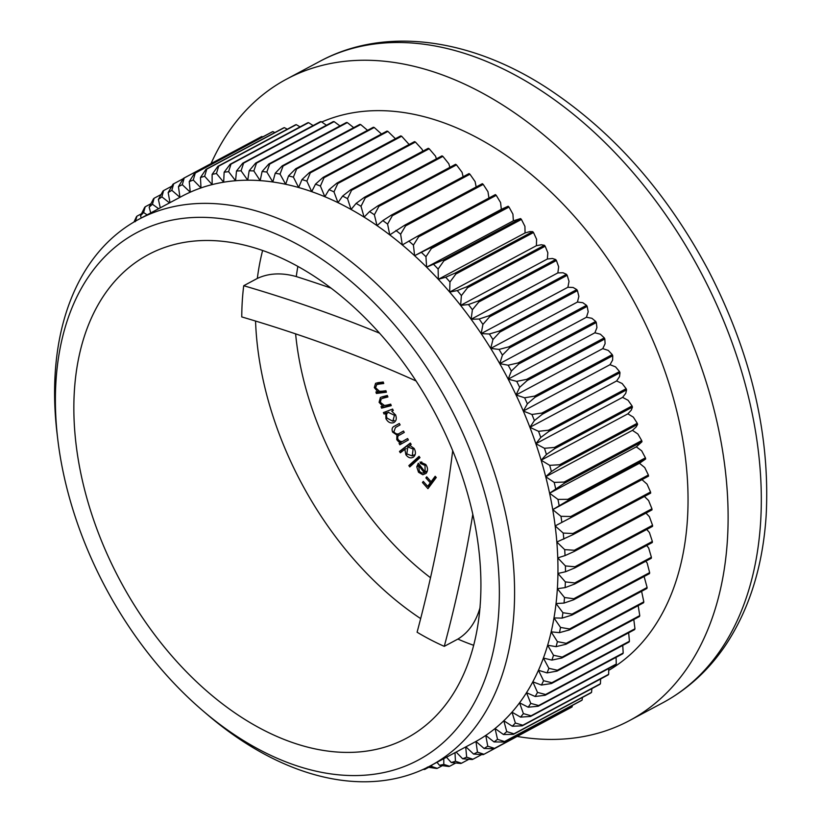<?xml version="1.0" encoding="UTF-8"?>
<svg xmlns="http://www.w3.org/2000/svg" width="822" height="822" viewBox="0 0 822 822"><rect width="100%" height="100%" fill="white"/><g stroke="black" fill="none" stroke-linecap="round" stroke-linejoin="round"><path stroke-width="1.23" d="M133.986 222.002L136.411 216.813A324.834 211.346 61.9 0 1 136.945 216.165L135.353 221.673M141.548 213.699L136.945 216.165M141.23 218.015L140.531 215.765L144.651 207.38A324.834 211.346 61.9 0 1 145.227 206.774L143.603 212.549L147.159 214.85M143.603 212.549A319.84 208.1 -118.1 0 0 140.531 215.765M150.96 203.712L145.227 206.774M150.724 212.939L149.162 207.185L153.509 198.78A324.834 211.346 61.9 0 1 154.125 198.236L152.45 204.267L158.646 208.706M152.45 204.267A319.84 208.1 -118.1 0 0 149.162 207.185M161.061 194.526L154.125 198.236M160.29 207.822L158.389 199.448L162.962 191.064A324.834 211.346 61.9 0 1 163.609 190.581L161.872 196.859L169.527 202.89M161.872 196.859A319.84 208.1 -118.1 0 0 158.389 199.448M171.849 186.173L163.609 190.581M170.01 202.633L168.161 192.595L172.969 184.241A324.834 211.346 61.9 0 1 173.658 183.809L171.839 190.324L179.936 197.321M171.839 190.324A319.84 208.1 -118.1 0 0 168.161 192.595M183.296 178.662L173.658 183.809M179.956 197.311L178.446 186.645L183.491 178.333A324.834 211.346 61.9 0 1 184.22 177.973L182.309 184.714L190.252 192.184A309.719 201.513 -118.1 0 0 181.939 196.253L138.579 219.433A309.719 201.513 61.9 0 1 390.306 297.543A309.719 201.513 61.9 0 1 513.997 611.866A309.719 201.513 61.9 0 1 430.605 765.714A309.719 201.513 61.9 0 1 207.627 714.832L203.085 710.948A298.931 194.495 -118.1 0 0 498.779 611.578A298.931 194.495 -118.1 0 0 269.164 231.157A298.931 194.495 -118.1 0 0 57.735 439.051A298.931 194.495 -118.1 0 0 203.085 710.948M182.309 184.714A319.84 208.1 -118.1 0 0 178.446 186.645M262.742 136.894L261.828 136.483A324.834 211.346 -118.1 0 0 261.098 136.842L183.491 178.333M261.828 136.483L184.22 177.973M190.252 192.184L189.235 181.621L194.516 173.37A324.834 211.346 61.9 0 1 195.266 173.072L193.262 180.028L200.989 187.93A309.719 201.513 -118.1 0 0 190.252 192.184M193.262 180.028A319.84 208.1 -118.1 0 0 189.235 181.621M274.836 132.558L272.873 131.582A324.834 211.346 -118.1 0 0 272.123 131.88L194.516 173.37M272.873 131.582L195.266 173.072M200.989 187.93L200.465 177.531L205.983 169.353A324.834 211.346 61.9 0 1 206.774 169.127L204.647 176.278L212.148 184.601A309.719 201.513 -118.1 0 0 200.989 187.93M204.647 176.278A319.84 208.1 -118.1 0 0 200.465 177.531M287.279 129.208L284.381 127.636A324.834 211.346 -118.1 0 0 283.59 127.872L205.983 169.353M284.381 127.636L206.774 169.127M212.148 184.601L212.117 174.398L217.881 166.311A324.834 211.346 61.9 0 1 218.683 166.147L216.443 173.493L223.676 182.196A309.719 201.513 -118.1 0 0 212.148 184.601M216.443 173.493A319.84 208.1 -118.1 0 0 212.117 174.398M300.061 126.876L296.29 124.656A324.834 211.346 -118.1 0 0 295.488 124.831L217.881 166.311M296.29 124.656L218.683 166.147M223.676 182.196L224.139 172.219L230.15 164.256A324.834 211.346 61.9 0 1 230.982 164.153L228.598 171.664L235.554 180.727A309.719 201.513 -118.1 0 0 223.676 182.196M228.598 171.664A319.84 208.1 -118.1 0 0 224.139 172.219M313.12 125.561L308.589 122.663A324.834 211.346 -118.1 0 0 307.757 122.766L230.15 164.256M308.589 122.663L230.982 164.153M235.554 180.727L236.51 171.017L242.747 163.177A324.834 211.346 61.9 0 1 243.6 163.136L241.072 170.822L247.73 180.203A309.719 201.513 -118.1 0 0 235.554 180.727M241.072 170.822A319.84 208.1 -118.1 0 0 236.51 171.017M326.447 125.242L321.217 121.656A324.834 211.346 -118.1 0 0 320.354 121.687L242.747 163.177M321.217 121.656L243.6 163.136M247.73 180.203L249.169 170.781L255.652 163.085A324.834 211.346 61.9 0 1 256.526 163.116L253.834 170.935L260.163 180.624A309.719 201.513 -118.1 0 0 247.73 180.203M253.834 170.935A319.84 208.1 -118.1 0 0 249.169 170.781M339.979 125.941L334.133 121.625A324.834 211.346 -118.1 0 0 333.259 121.605L255.652 163.085M334.133 121.625L256.526 163.116M260.163 180.624L262.095 171.521L268.815 163.989A324.834 211.346 61.9 0 1 269.698 164.081L266.842 172.034L272.822 181.981A309.719 201.513 -118.1 0 0 260.163 180.624M266.842 172.034A319.84 208.1 -118.1 0 0 262.095 171.521M353.696 127.646L347.305 122.591A324.834 211.346 -118.1 0 0 346.422 122.499L268.815 163.989M347.305 122.591L269.698 164.081M272.822 181.981L275.226 173.237L282.182 165.88A324.834 211.346 61.9 0 1 283.076 166.034L280.045 174.1L285.666 184.282A309.719 201.513 -118.1 0 0 272.822 181.981M280.045 174.1A319.84 208.1 -118.1 0 0 275.226 173.237M367.547 130.338L360.683 124.543A324.834 211.346 -118.1 0 0 359.789 124.389L282.182 165.88M360.683 124.543L283.076 166.034M285.666 184.282L288.532 175.918L295.715 168.736A324.834 211.346 61.9 0 1 296.629 168.972L293.403 177.131L298.643 187.508A309.719 201.513 -118.1 0 0 285.666 184.282M293.403 177.131A319.84 208.1 -118.1 0 0 288.532 175.918M382.014 134.5L374.236 127.482A324.834 211.346 -118.1 0 0 373.322 127.256L295.715 168.736M374.236 127.482L296.629 168.972M298.643 187.508L301.972 179.556L309.38 172.579A324.834 211.346 61.9 0 1 310.295 172.867L306.873 181.117L311.713 191.66A309.719 201.513 -118.1 0 0 298.643 187.508M306.873 181.117A319.84 208.1 -118.1 0 0 301.972 179.556M395.423 138.723L387.902 131.386A324.834 211.346 -118.1 0 0 386.987 131.088L309.38 172.579M387.902 131.386L310.295 172.867M311.713 191.66L315.494 184.138L323.118 177.377A324.834 211.346 61.9 0 1 324.043 177.727L320.416 186.039L324.834 196.715A309.719 201.513 -118.1 0 0 311.713 191.66M320.416 186.039A319.84 208.1 -118.1 0 0 315.494 184.138M409.14 144.487L401.65 136.236A324.834 211.346 -118.1 0 0 400.725 135.887L323.118 177.377M401.65 136.236L324.043 177.727M324.834 196.715L329.057 189.656L336.897 183.111A324.834 211.346 61.9 0 1 337.811 183.532L333.979 191.886L337.976 202.654A309.719 201.513 -118.1 0 0 324.834 196.715M333.979 191.886A319.84 208.1 -118.1 0 0 329.057 189.656M422.816 151.197L422.138 149.388L415.418 142.042A324.834 211.346 -118.1 0 0 414.504 141.62L336.897 183.111M415.418 142.042L337.811 183.532M337.976 202.654L342.61 196.078L350.655 189.769A324.834 211.346 61.9 0 1 351.58 190.252L347.531 198.636L351.076 209.466A309.719 201.513 -118.1 0 0 337.976 202.654M347.531 198.636A319.84 208.1 -118.1 0 0 342.61 196.078M436.4 158.831L435.526 156.159L429.187 148.761A324.834 211.346 -118.1 0 0 428.262 148.289L350.655 189.769M429.187 148.761L351.58 190.252M351.076 209.466L356.121 203.394L364.372 197.331A324.834 211.346 61.9 0 1 365.287 197.876L361.012 206.271L364.095 217.131A309.719 201.513 -118.1 0 0 351.076 209.466M361.012 206.271A319.84 208.1 -118.1 0 0 356.121 203.394M449.86 167.349L448.843 163.804L442.894 156.386A324.834 211.346 -118.1 0 0 441.979 155.851L364.372 197.331M442.894 156.386L365.287 197.876M364.095 217.131L369.54 211.583L377.976 205.777A324.834 211.346 61.9 0 1 378.88 206.373L374.38 214.758L377.01 225.608A309.719 201.513 -118.1 0 0 364.095 217.131M374.38 214.758A319.84 208.1 -118.1 0 0 369.54 211.583M463.125 176.74L462.056 172.301L456.487 164.883A324.834 211.346 -118.1 0 0 455.583 164.287L377.976 205.777M456.487 164.883L378.88 206.373M377.01 225.608L382.826 220.604L391.447 215.066A324.834 211.346 61.9 0 1 392.341 215.713L387.604 224.087L389.762 234.887A309.719 201.513 -118.1 0 0 377.01 225.608M387.604 224.087A319.84 208.1 -118.1 0 0 382.826 220.604M476.174 186.974L475.106 181.6L469.948 174.233A324.834 211.346 -118.1 0 0 469.054 173.576L391.447 215.066M469.948 174.233L392.341 215.713M389.762 234.887L404.722 225.177A324.834 211.346 61.9 0 1 405.606 225.875L400.633 234.208L402.307 244.935A309.719 201.513 -118.1 0 0 389.762 234.887M400.633 234.208A319.84 208.1 -118.1 0 0 395.927 230.437M488.946 198.02L487.96 191.701L483.213 184.395A324.834 211.346 -118.1 0 0 482.329 183.686L404.722 225.177M483.213 184.395L405.606 225.875M402.307 244.935L417.771 236.068A324.834 211.346 61.9 0 1 418.634 236.828L413.425 245.1L414.607 255.704A309.719 201.513 -118.1 0 0 402.307 244.935M413.425 245.1A319.84 208.1 -118.1 0 0 408.811 241.062M648.373 475.003L570.766 516.493A324.834 211.346 61.9 0 1 570.93 517.634L648.537 476.144A324.834 211.346 -118.1 0 0 648.373 475.003L644.736 467.554L639.465 463.269L645.65 458.995A324.834 211.346 -118.1 0 0 645.424 457.844L641.674 450.816L636.32 446.86L641.992 441.743A324.834 211.346 -118.1 0 0 641.715 440.582L637.872 433.995L632.447 430.358L636.094 427.039L637.584 424.419A324.834 211.346 -118.1 0 0 637.256 423.268L633.341 417.134L627.864 413.846L631.265 410.178L632.437 407.106A324.834 211.346 -118.1 0 0 632.067 405.955L628.1 400.293L622.593 397.365L625.737 393.358L626.569 389.854A324.834 211.346 -118.1 0 0 626.148 388.703L622.162 383.525L616.634 380.956L619.521 376.64L619.994 372.705A324.834 211.346 -118.1 0 0 619.531 371.565L615.555 366.879L610.016 364.691L612.626 360.067L612.739 355.741A324.834 211.346 -118.1 0 0 612.236 354.611L608.28 350.429L602.773 348.62L605.095 343.709L604.838 338.993A324.834 211.346 -118.1 0 0 604.283 337.883L600.379 334.205L594.902 332.787L596.936 327.598L596.299 322.522A324.834 211.346 -118.1 0 0 595.703 321.433L591.871 318.278L586.456 317.251L588.192 311.805L587.155 306.39A324.834 211.346 -118.1 0 0 586.518 305.322L582.788 302.691L577.434 302.054L578.873 296.372L577.434 290.639A324.834 211.346 -118.1 0 0 576.767 289.601L573.15 287.495L567.899 287.258L569.019 281.36L567.18 275.329A324.834 211.346 -118.1 0 0 566.471 274.322L562.998 272.75L557.85 272.904L558.672 266.801L556.412 260.512A324.834 211.346 -118.1 0 0 555.672 259.536L552.363 258.478L547.339 259.033L547.842 252.755L545.171 246.22A324.834 211.346 -118.1 0 0 544.411 245.285L541.277 244.761L536.396 245.706L536.591 239.264L533.499 232.523A324.834 211.346 -118.1 0 0 532.707 231.629L529.789 231.609L525.063 232.955L524.929 226.369L521.425 219.443A324.834 211.346 -118.1 0 0 520.603 218.59L513.36 220.82L512.918 214.121L508.993 207.041A324.834 211.346 -118.1 0 0 508.15 206.23L501.338 209.343L500.577 202.551L496.241 195.338A324.834 211.346 -118.1 0 0 495.378 194.588L417.771 236.068M496.241 195.338L418.634 236.828M414.607 255.704L430.543 247.72A324.834 211.346 61.9 0 1 431.386 248.521L425.94 256.721L426.628 267.181A309.719 201.513 -118.1 0 0 414.607 255.704L501.338 209.343M425.94 256.721A319.84 208.1 -118.1 0 0 421.429 252.416M508.15 206.23L430.543 247.72M508.993 207.041L431.386 248.521M426.628 267.181L442.996 260.081A324.834 211.346 61.9 0 1 443.818 260.934L438.126 269.041L438.332 279.316A309.719 201.513 -118.1 0 0 426.628 267.181L513.36 220.82M438.126 269.041A319.84 208.1 -118.1 0 0 433.739 264.489M520.603 218.59L442.996 260.081M521.425 219.443L443.818 260.934M438.332 279.316L445.709 277.23L455.09 273.11A324.834 211.346 61.9 0 1 455.891 274.003L449.963 282.008L449.675 292.067A309.719 201.513 -118.1 0 0 438.332 279.316L525.063 232.955M449.963 282.008A319.84 208.1 -118.1 0 0 445.709 277.23M532.707 231.629L455.09 273.11M533.499 232.523L455.891 274.003M449.675 292.067L457.289 290.587L466.804 286.775A324.834 211.346 61.9 0 1 467.564 287.71L461.399 295.591L460.618 305.394A309.719 201.513 -118.1 0 0 449.675 292.067L536.396 245.706M461.399 295.591A319.84 208.1 -118.1 0 0 457.289 290.587M544.411 245.285L466.804 286.775M545.171 246.22L467.564 287.71M460.618 305.394L468.458 304.541L478.065 301.027A324.834 211.346 61.9 0 1 478.805 301.993L472.403 309.74L471.119 319.265A309.719 201.513 -118.1 0 0 460.618 305.394L547.339 259.033M472.403 309.74A319.84 208.1 -118.1 0 0 468.458 304.541M555.672 259.536L478.065 301.027M556.412 260.512L478.805 301.993M471.119 319.265L479.154 319.018L488.864 315.812A324.834 211.346 61.9 0 1 489.573 316.819L482.925 324.413L481.168 333.619A309.719 201.513 -118.1 0 0 471.119 319.265L557.85 272.904M482.925 324.413A319.84 208.1 -118.1 0 0 479.154 319.018M566.471 274.322L488.864 315.812M567.18 275.329L489.573 316.819M481.168 333.619L489.367 333.999L499.16 331.091A324.834 211.346 61.9 0 1 499.827 332.129L492.953 339.548L490.713 348.415A309.719 201.513 -118.1 0 0 481.168 333.619L567.899 287.258M492.953 339.548A319.84 208.1 -118.1 0 0 489.367 333.999M576.767 289.601L499.16 331.091M577.434 290.639L499.827 332.129M490.713 348.415L499.057 349.412L508.91 346.812A324.834 211.346 61.9 0 1 509.548 347.881L502.437 355.114L499.725 363.612A309.719 201.513 -118.1 0 0 490.713 348.415L577.434 302.054M502.437 355.114A319.84 208.1 -118.1 0 0 499.057 349.412M586.518 305.322L508.91 346.812M587.155 306.39L509.548 347.881M499.725 363.612L508.181 365.225L518.096 362.923A324.834 211.346 61.9 0 1 518.692 364.012L511.356 371.051L508.181 379.148A309.719 201.513 -118.1 0 0 499.725 363.612L586.456 317.251M511.356 371.051A319.84 208.1 -118.1 0 0 508.181 365.225M595.703 321.433L518.096 362.923M596.299 322.522L518.692 364.012M508.181 379.148L516.719 381.367L526.676 379.363A324.834 211.346 61.9 0 1 527.231 380.473L519.668 387.316L516.041 394.981A309.719 201.513 -118.1 0 0 508.181 379.148L594.902 332.787M519.668 387.316A319.84 208.1 -118.1 0 0 516.719 381.367M604.283 337.883L526.676 379.363M604.838 338.993L527.231 380.473M516.041 394.981L524.642 397.807L534.629 396.101A324.834 211.346 61.9 0 1 535.132 397.221L527.364 403.838L523.295 411.051A309.719 201.513 -118.1 0 0 516.041 394.981L602.773 348.62M527.364 403.838A319.84 208.1 -118.1 0 0 524.642 397.807M612.236 354.611L534.629 396.101M612.739 355.741L535.132 397.221M523.295 411.051L531.926 414.473L541.924 413.055A324.834 211.346 61.9 0 1 542.386 414.196L534.403 420.576L529.902 427.317A309.719 201.513 -118.1 0 0 523.295 411.051L610.016 364.691M534.403 420.576A319.84 208.1 -118.1 0 0 531.926 414.473M619.531 371.565L541.924 413.055M619.994 372.705L542.386 414.196M529.902 427.317L538.544 431.324L548.541 430.194A324.834 211.346 61.9 0 1 548.962 431.334L540.773 437.479L535.862 443.726A309.719 201.513 -118.1 0 0 529.902 427.317L616.634 380.956M540.773 437.479A319.84 208.1 -118.1 0 0 538.544 431.324M626.148 388.703L548.541 430.194M626.569 389.854L548.962 431.334M535.862 443.726L544.472 448.298L554.46 447.435A324.834 211.346 61.9 0 1 554.829 448.596L546.445 454.484L541.133 460.207A309.719 201.513 -118.1 0 0 535.862 443.726L622.593 397.365M546.445 454.484A319.84 208.1 -118.1 0 0 544.472 448.298M632.067 405.955L554.46 447.435M632.437 407.106L554.829 448.596M541.133 460.207L549.692 465.334L559.648 464.749A324.834 211.346 61.9 0 1 559.977 465.91L551.408 471.54L545.716 476.729A309.719 201.513 -118.1 0 0 541.133 460.207L627.864 413.846M551.408 471.54A319.84 208.1 -118.1 0 0 549.692 465.334M637.256 423.268L559.648 464.749M637.584 424.419L559.977 465.91M545.716 476.729L554.192 482.391L564.108 482.072A324.834 211.346 61.9 0 1 564.385 483.223L549.589 493.221A309.719 201.513 -118.1 0 0 545.716 476.729L632.447 430.358M555.641 488.587A319.84 208.1 -118.1 0 0 554.192 482.391M641.715 440.582L564.108 482.072M641.992 441.743L564.385 483.223M549.589 493.221L557.953 499.406L567.817 499.334A324.834 211.346 61.9 0 1 568.043 500.485L552.744 509.63A309.719 201.513 -118.1 0 0 549.589 493.221L636.32 446.86M559.135 505.561A319.84 208.1 -118.1 0 0 557.953 499.406M645.424 457.844L567.817 499.334M645.65 458.995L568.043 500.485M570.93 517.634L555.158 525.916A309.719 201.513 -118.1 0 0 552.744 509.63L560.964 516.319L570.766 516.493M561.868 522.432A319.84 208.1 -118.1 0 0 560.964 516.319M555.158 525.916L563.214 533.077L572.934 533.488A324.834 211.346 61.9 0 1 573.057 534.619L556.833 542.017A309.719 201.513 -118.1 0 0 555.158 525.916M563.841 539.119A319.84 208.1 -118.1 0 0 563.214 533.077M573.057 534.619L650.664 493.128A324.834 211.346 -118.1 0 0 650.541 491.998L572.934 533.488M650.541 491.998L647.048 484.137L641.992 479.647M556.833 542.017L564.704 549.63L574.331 550.267A324.834 211.346 61.9 0 1 574.393 551.377L565.043 555.59L557.758 557.881A309.719 201.513 -118.1 0 0 556.833 542.017M565.043 555.59A319.84 208.1 -118.1 0 0 564.704 549.63M574.393 551.377L652 509.887A324.834 211.346 -118.1 0 0 651.938 508.777L574.331 550.267M651.938 508.777L648.599 500.536L644.407 496.478M557.758 557.881L565.413 565.926L574.938 566.769A324.834 211.346 61.9 0 1 574.948 567.858L565.474 571.773L557.933 573.448A309.719 201.513 -118.1 0 0 557.758 557.881M565.474 571.773A319.84 208.1 -118.1 0 0 565.413 565.926M574.948 567.858L652.555 526.368A324.834 211.346 -118.1 0 0 652.545 525.279L574.938 566.769M652.545 525.279L649.39 516.668L645.989 513.103M557.933 573.448L565.351 581.904L574.753 582.942A324.834 211.346 61.9 0 1 574.712 584.01L565.135 587.617L557.367 588.686A309.719 201.513 -118.1 0 0 557.933 573.448M565.135 587.617A319.84 208.1 -118.1 0 0 565.351 581.904M574.712 584.01L652.319 542.52A324.834 211.346 -118.1 0 0 652.36 541.451L574.753 582.942M652.36 541.451L649.411 532.502L646.75 529.471M557.367 588.686L564.509 597.512L573.787 598.735A324.834 211.346 61.9 0 1 573.694 599.772L564.015 603.081L556.042 603.533A309.719 201.513 -118.1 0 0 557.367 588.686M564.015 603.081A319.84 208.1 -118.1 0 0 564.509 597.512M573.694 599.772L651.301 558.282A324.834 211.346 -118.1 0 0 651.394 557.244L573.787 598.735M651.394 557.244L648.671 547.976L646.688 545.531M556.042 603.533L562.906 612.698L572.04 614.096A324.834 211.346 61.9 0 1 571.896 615.103L562.125 618.113L553.977 617.938A309.719 201.513 -118.1 0 0 556.042 603.533M562.125 618.113A319.84 208.1 -118.1 0 0 562.906 612.698M571.896 615.103L649.503 573.612A324.834 211.346 -118.1 0 0 649.647 572.605L572.04 614.096M649.647 572.605L647.161 563.039L645.804 561.221M553.977 617.938L560.532 627.422L569.512 628.974A324.834 211.346 61.9 0 1 569.317 629.95L559.474 632.652L551.172 631.861A309.719 201.513 -118.1 0 0 553.977 617.938M559.474 632.652A319.84 208.1 -118.1 0 0 560.532 627.422M569.317 629.95L646.924 588.46A324.834 211.346 -118.1 0 0 647.12 587.483L569.512 628.974M647.12 587.483L644.109 576.499M551.172 631.861L557.398 641.633L566.214 643.318A324.834 211.346 61.9 0 1 565.968 644.263L556.073 646.657L547.647 645.249A309.719 201.513 -118.1 0 0 551.172 631.861M556.073 646.657A319.84 208.1 -118.1 0 0 557.398 641.633M565.968 644.263L643.575 602.773A324.834 211.346 -118.1 0 0 643.821 601.838L566.214 643.318M643.821 601.838L641.602 591.306M547.647 645.249L553.514 655.278L562.156 657.097A324.834 211.346 61.9 0 1 561.858 657.99L551.922 660.097L543.404 658.073A309.719 201.513 -118.1 0 0 547.647 645.249M551.922 660.097A319.84 208.1 -118.1 0 0 553.514 655.278M561.858 657.99L639.475 616.5A324.834 211.346 -118.1 0 0 639.763 615.606L562.156 657.097M639.763 615.606L638.129 605.321M543.404 658.073L548.891 668.327L557.357 670.238A324.834 211.346 61.9 0 1 557.018 671.101L547.041 672.899L538.451 670.279A309.719 201.513 -118.1 0 0 543.404 658.073M547.041 672.899A319.84 208.1 -118.1 0 0 548.891 668.327M557.018 671.101L634.625 629.611A324.834 211.346 -118.1 0 0 634.964 628.758L557.357 670.238M634.964 628.758L633.803 619.531M538.451 670.279L543.558 680.719L551.829 682.722A324.834 211.346 61.9 0 1 551.439 683.534L541.441 685.045L532.82 681.828A309.719 201.513 -118.1 0 0 538.451 670.279M541.441 685.045A319.84 208.1 -118.1 0 0 543.558 680.719M551.439 683.534L629.046 642.044A324.834 211.346 -118.1 0 0 629.436 641.242L551.829 682.722M629.436 641.242L628.655 632.796M532.82 681.828L537.516 692.422L545.592 694.498A324.834 211.346 61.9 0 1 545.15 695.268L535.153 696.491L526.512 692.679A309.719 201.513 -118.1 0 0 532.82 681.828M535.153 696.491A319.84 208.1 -118.1 0 0 537.516 692.422M545.15 695.268L622.757 653.778A324.834 211.346 -118.1 0 0 623.199 653.017L545.592 694.498M623.199 653.017L622.747 645.414M526.512 692.679L530.786 703.396L538.657 705.533A324.834 211.346 61.9 0 1 538.174 706.242L528.176 707.197L519.555 702.81A309.719 201.513 -118.1 0 0 526.512 692.679M528.176 707.197A319.84 208.1 -118.1 0 0 530.786 703.396M538.174 706.242L615.781 664.762A324.834 211.346 -118.1 0 0 616.264 664.053L538.657 705.533M616.264 664.053L616.089 657.343M519.555 702.81L523.398 713.609L531.063 715.787A324.834 211.346 61.9 0 1 530.529 716.445L520.562 717.123L511.983 712.171A309.719 201.513 -118.1 0 0 519.555 702.81M520.562 717.123A319.84 208.1 -118.1 0 0 523.398 713.609M530.529 716.445L608.136 674.954A324.834 211.346 -118.1 0 0 608.67 674.297L531.063 715.787M608.67 674.297L608.712 668.533M511.983 712.171L515.373 723.021L522.823 725.23A324.834 211.346 61.9 0 1 522.247 725.826L512.312 726.237L503.804 720.75A309.719 201.513 -118.1 0 0 511.983 712.171M512.312 726.237A319.84 208.1 -118.1 0 0 515.373 723.021M522.247 725.826L599.855 684.346A324.834 211.346 -118.1 0 0 600.43 683.74L522.823 725.23M600.43 683.74L600.625 678.972M503.804 720.75L506.742 731.611L513.956 733.82A324.834 211.346 61.9 0 1 513.349 734.365L503.454 734.519L495.06 728.508A309.719 201.513 -118.1 0 0 503.804 720.75M503.454 734.519A319.84 208.1 -118.1 0 0 506.742 731.611M513.349 734.365L590.956 692.884A324.834 211.346 -118.1 0 0 591.563 692.34L513.956 733.82M591.563 692.34L591.861 688.62M495.06 728.508L497.526 739.338L504.513 741.547A324.834 211.346 61.9 0 1 503.855 742.03L494.032 741.937L485.761 735.413A309.719 201.513 -118.1 0 0 495.06 728.508M494.032 741.937A319.84 208.1 -118.1 0 0 497.526 739.338M503.855 742.03L581.462 700.539A324.834 211.346 -118.1 0 0 582.12 700.056L504.513 741.547M582.12 700.056L582.418 697.446M485.761 735.413L487.754 746.191L494.505 748.369A324.834 211.346 61.9 0 1 493.817 748.791L484.066 748.462L475.948 741.454A309.719 201.513 -118.1 0 0 485.761 735.413M484.066 748.462A319.84 208.1 -118.1 0 0 487.754 746.191M493.817 748.791L571.424 707.31A324.834 211.346 -118.1 0 0 572.112 706.879L494.505 748.369M572.112 706.879L572.338 705.42M430.605 765.714L473.965 742.533A309.719 201.513 -118.1 0 0 475.948 741.454L477.459 752.14L483.973 754.277A324.834 211.346 61.9 0 1 483.254 754.637L473.595 754.072L465.91 746.849M473.595 754.072A319.84 208.1 -118.1 0 0 477.459 752.14M561.632 712.54L483.973 754.277M465.694 746.962L466.68 757.165L472.958 759.24A324.834 211.346 61.9 0 1 472.208 759.538L462.642 758.768L456.118 752.079M462.642 758.768A319.84 208.1 -118.1 0 0 466.68 757.165M481.733 754.545L472.958 759.24M455.008 752.675L455.439 761.254L461.481 763.248A324.834 211.346 61.9 0 1 460.7 763.484L451.257 762.508L446.49 757.226M451.257 762.508A319.84 208.1 -118.1 0 0 455.439 761.254M468.92 759.271L461.481 763.248M443.777 758.675L443.798 764.398L449.593 766.289A324.834 211.346 61.9 0 1 448.781 766.464L439.462 765.292L436.985 762.313M439.462 765.292A319.84 208.1 -118.1 0 0 443.798 764.398M455.789 762.98L449.593 766.289M431.838 765.056L431.766 766.566L437.325 768.354A324.834 211.346 61.9 0 1 436.492 768.457L427.306 767.121M428.077 767.039A319.84 208.1 -118.1 0 0 431.766 766.566M442.359 765.662L437.325 768.354M428.673 767.316L424.717 769.433A324.834 211.346 61.9 0 1 423.864 769.464L423.238 769.361M423.751 769.125L424.717 769.433M297.862 266.42A249.919 162.602 -118.1 0 0 296.28 276.562A988.794 517.254 -176.4 0 1 331.019 288.111M398.002 439.349C399.944 441.733 401.948 442.144 404.003 440.582A988.928 12.649 151.2 0 0 407.609 438.547A976.351 741.321 -119.7 0 1 408.37 439.965A988.917 12.474 -28.7 0 1 399.831 444.764A974.234 739.718 60.3 0 0 399.06 443.356A988.928 12.433 151.3 0 0 400.54 442.524L398.526 441.671L396.779 439.678L396.923 435.033L392.628 432.125C391.488 429.094 392.166 427.07 394.663 426.063A988.917 12.505 151.3 0 0 399.307 423.453A976.351 741.341 -119.6 0 1 400.119 424.902A988.928 12.505 -28.7 0 1 395.464 427.512L393.861 431.807C395.927 434.263 398.033 434.622 400.17 432.896A988.958 12.484 151.3 0 0 403.499 431.016A976.351 741.321 -119.7 0 1 404.27 432.423A988.958 12.638 -28.8 0 1 399.913 434.879C397.879 435.506 397.242 436.985 398.002 439.349M403.725 440.726L405.462 439.791L403.725 440.726M399.78 433.102L401.629 432.105L399.78 433.102M413.517 457.032C410.866 458.655 408.339 457.895 405.914 454.772L404.835 449.315A988.948 98.702 -33.1 0 1 400.345 452.778A973.361 732.721 50.3 0 0 399.471 451.453A988.948 98.753 146.9 0 0 410.322 443.058A976.331 734.96 -129.7 0 1 411.185 444.383A988.948 98.979 -33.1 0 1 409.859 445.421L414.134 448.442C416.035 451.997 415.829 454.854 413.517 457.032L412.901 457.422M426.721 476.801A974.923 693.994 -147.9 0 1 431.118 481.733A988.958 261.262 138.3 0 0 435.177 476.267A976.31 695.309 -147.8 0 1 436.256 477.49A988.948 261.345 -41.7 0 1 427.943 488.658A973.402 692.977 32.2 0 0 422.457 482.514A988.948 262.002 138.3 0 0 423.289 481.404A973.7 693.131 -147.9 0 1 427.687 486.326A988.958 261.252 138.3 0 0 430.307 482.833A974.635 693.789 32.1 0 0 425.899 477.911A988.948 261.365 138.3 0 0 426.721 476.801M295.612 333.866A249.919 162.602 -118.1 0 0 430.502 577.732M416.764 466.804L418.306 463.218A975.324 716.907 -139.9 0 1 425.118 472.044L425.025 465.437L420.484 463.454A978.396 723.463 81.6 0 0 420.052 461.974L425.755 464.471C428.005 467.821 428.108 470.8 426.063 473.41L422.827 474.746L418.511 472.239L416.764 466.804L418.234 466.023M409.767 466.927A973.32 725.014 44.9 0 0 408.842 465.622A988.958 145.504 144.6 0 0 419.056 456.323A976.3 727.234 -135.1 0 1 419.98 457.628A988.958 145.504 -35.4 0 1 409.767 466.927M394.385 422.21L393.43 422.724C390.399 423.525 387.902 422.169 385.939 418.675L385.785 413.394A988.938 73.261 -24.5 0 0 384.09 414.041A974.204 736.378 70.3 0 0 383.422 412.593A988.928 72.644 155.5 0 1 392.597 409.068A976.32 737.981 -109.7 0 1 393.276 410.517A988.938 72.778 -24.5 0 0 391.704 411.113L395.608 415.007C396.944 418.758 396.214 421.326 393.43 422.724L393.974 422.467M384.449 405.513L387.162 405.051A988.958 139.709 158.9 0 1 390.686 404.147A976.3 728.539 -102 0 1 391.262 405.647A988.958 139.946 -21.1 0 0 381.613 408.144A974.183 726.956 78 0 0 381.038 406.643A988.958 140.583 158.9 0 1 382.775 406.191L379.096 402.328L380.391 397.478L382.364 396.759A988.928 139.822 158.9 0 1 387.326 395.485A976.3 728.271 -101.8 0 1 387.902 396.975A988.938 140.028 -21.1 0 0 383.309 398.146L381.151 398.896L380.36 402.338L384.449 405.513M377.925 383.905L376.702 384.552L375.603 387.748L379.476 391.282L382.271 391.169A988.948 217.583 163 0 1 385.929 390.717A976.32 709.52 -93.1 0 1 386.381 392.228A988.948 217.676 -17 0 0 376.373 393.461A974.214 707.989 86.9 0 0 375.921 391.95A988.948 217.789 163 0 1 377.719 391.724L374.318 387.594L375.572 383.319L378.12 382.651A988.948 217.553 163 0 1 383.268 382.025A976.32 709.725 -93.2 0 1 383.73 383.514A988.948 217.604 -17 0 0 378.963 384.1L376.455 384.686L377.915 383.895M416.066 380.966A945.619 494.669 3.6 0 0 241.76 316.922A274.106 178.343 -118.1 0 1 243.723 285.717L257.337 278.432C268.743 273.12 281.72 272.493 296.28 276.562M480.161 607.222C476.02 621.925 468.602 632.539 457.885 639.074L444.27 646.349A274.106 178.343 -118.1 0 1 417.093 632.221A945.619 520.542 117.5 0 0 452.696 450.672M480.397 602.012A274.106 178.343 -118.1 0 0 370.917 323.827A274.106 178.343 -118.1 0 0 148.135 254.707A274.106 178.343 -118.1 0 0 120.084 580.517A274.106 178.343 -118.1 0 0 406.592 738.177A274.106 178.343 -118.1 0 0 480.397 602.012M57.735 439.051L57.026 433.112A309.719 201.513 61.9 0 1 138.579 219.433M608.701 670.392A309.719 201.513 -118.1 0 0 687.449 519.144A309.719 201.513 -118.1 0 0 569.184 210.596A309.719 201.513 -118.1 0 0 321.741 122.016M517.274 736.471A363.684 236.623 -118.1 0 0 629.498 720.575A363.684 236.623 -118.1 0 0 727.419 539.92A363.684 236.623 -118.1 0 0 582.182 170.842A363.684 236.623 -118.1 0 0 286.59 79.118A363.684 236.623 -118.1 0 0 211.038 163.609M243.723 285.717A945.619 494.669 -176.4 0 1 379.569 333.187M472.804 514.253A945.619 520.542 -62.5 0 1 444.27 646.349M435.66 476.811A991.116 261.838 -41.7 0 1 432.588 480.942L431.118 481.733M427.121 477.253L425.899 477.911M431.375 481.6A976.824 695.35 -147.9 0 1 431.766 482.041L430.307 482.833M431.766 482.041A991.116 261.828 -41.7 0 1 429.156 485.545L427.687 486.326M423.69 481.856L422.457 482.514M427.923 486.203A975.591 694.539 -147.8 0 1 428.93 487.333M426.587 471.263L425.118 472.044M426.053 464.882L425.025 465.437M419.631 471.633L418.511 472.239M424.286 473.955L422.827 474.746M421.717 461.872A980.574 725.076 -98.4 0 1 421.943 462.663L420.484 463.454M419.61 464.892L418.614 465.416L419.354 471.314L421.933 473.102L424.255 472.742A975.087 716.712 40.1 0 0 418.614 465.416M425.591 471.797A977.276 718.325 -139.9 0 1 425.714 471.951L424.255 472.742M419.292 456.662A991.116 145.823 -35.4 0 1 410.312 464.831L408.842 465.622M410.312 464.831A975.519 726.648 -135.1 0 1 411 465.807M406.232 448.565L404.835 449.315M407.013 454.176L405.914 454.772M410.476 443.294A991.106 98.969 -33.1 0 1 400.941 450.672L399.471 451.453M400.941 450.672A975.55 734.375 -129.7 0 1 401.66 451.761M412.675 455.645L414.144 454.854L412.212 455.943L413.137 449.018L407.825 446.942L406.818 453.908L412.212 455.933M414.154 448.473L413.137 449.018M407.62 438.578A991.085 12.669 -28.8 0 1 405.462 439.791M403.52 431.047A991.116 12.515 -28.7 0 1 401.629 432.105M399.328 423.484A991.075 12.536 -28.7 0 1 396.122 425.282L394.663 426.063M393.728 431.54L392.628 432.125M398.393 434.242L396.923 435.033M397.879 439.092L396.779 439.678M399.667 441.054L398.526 441.671M401.218 441.506L402.009 441.733L399.06 443.356M402.009 441.733A991.085 12.453 -28.7 0 1 400.53 442.565A976.433 741.382 -119.7 0 1 401.28 443.952M384.973 411.997A976.392 738.033 -109.7 0 1 385.559 413.261A991.096 73.415 155.5 0 1 387.254 412.603L385.785 413.394M385.559 413.261L384.09 414.041M387.018 418.09L385.939 418.675M393.163 410.332A991.096 72.942 155.5 0 1 393.183 410.332L391.704 411.113M388.261 412.356L388.703 412.161C386.525 413.219 385.97 415.202 387.028 418.121L392.803 421.224L394.468 415.274L388.261 412.367M393.204 421.039L394.272 420.443M395.474 414.73L394.468 415.274M382.61 398.115L384.778 397.365A991.096 140.336 158.9 0 1 387.758 396.605M380.185 401.753L379.096 402.328M384.1 405.482L382.775 406.191M382.641 406.222A976.372 728.59 -102 0 1 383.083 407.352L381.613 408.144M383.083 407.352A991.116 140.254 158.9 0 1 391.128 405.277M378.171 383.771L380.432 383.319A991.106 218.077 163 0 1 383.545 382.939M375.449 386.998L374.318 387.594M378.85 391.118L377.719 391.724M377.555 391.745A976.402 709.581 -93.1 0 1 377.843 392.68L376.373 393.461M377.843 392.68A991.106 218.149 163 0 1 386.206 391.642M639.465 463.269L552.744 509.63M420.659 618.596A274.106 178.343 61.9 0 1 255.55 321.042M257.337 278.432A274.106 178.343 61.9 0 1 262.619 250.505M473.678 645.301A274.106 178.343 61.9 0 1 457.885 639.074M319.789 61.373C384.408 26.304 470.153 37.874 547.164 88.046C612.647 131.13 666.303 191.762 708.132 269.935C750.928 352.628 770.276 434.386 766.176 515.219C762.98 565.402 749.674 608.383 726.258 644.181C709.386 669.529 688.199 689.083 662.696 702.831A363.684 236.623 -118.1 0 0 760.617 522.176A363.684 236.623 -118.1 0 0 615.38 153.087A363.684 236.623 -118.1 0 0 319.789 61.373L286.59 79.118M384.778 397.365L383.309 398.146M380.432 383.319L378.963 384.1M662.696 702.831L629.498 720.575M409.284 446.151L407.815 446.942"/></g></svg>
